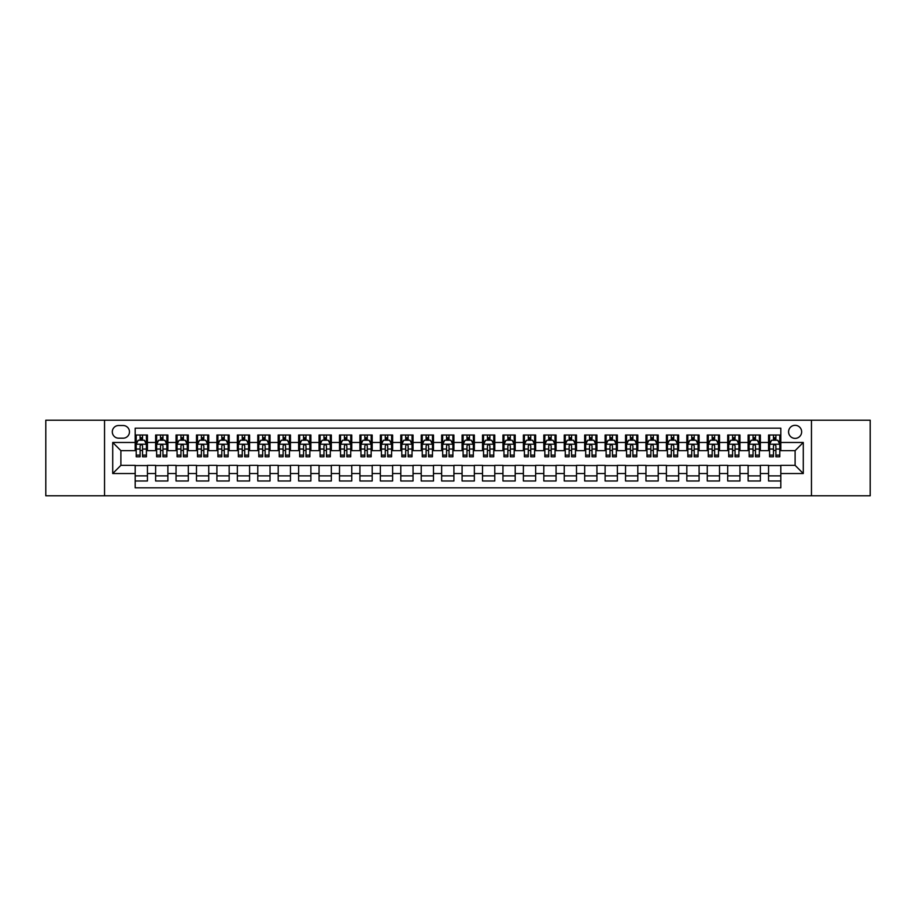 <?xml version="1.0" encoding="UTF-8"?>
<svg xmlns="http://www.w3.org/2000/svg" width="916" height="916" viewBox="0 0 916 916"><rect width="100%" height="100%" fill="white"/><g stroke="black" fill="none" stroke-linecap="round" stroke-linejoin="round"><path stroke-width="1.37" d="M795.111 425.31A6.538 6.538 0 0 0 788.573 431.848A6.538 6.538 0 0 0 795.111 438.386A6.538 6.538 0 0 0 801.649 431.848A6.538 6.538 0 0 0 795.111 425.31M811.462 495.796L870.2 495.796L870.2 420.204L811.462 420.204L811.462 495.796L104.538 495.796L104.538 420.204L45.8 420.204L45.8 495.796L104.538 495.796M780.81 435.02L768.558 435.02L768.558 442.474L760.383 442.474L760.383 450.649L768.558 450.649L768.558 442.474M760.383 442.474L760.383 435.02L748.12 435.02L748.12 442.474L739.956 442.474L739.956 450.649L748.12 450.649L748.12 442.474M739.956 442.474L739.956 435.02L727.693 435.02L727.693 442.474L719.518 442.474L719.518 450.649L727.693 450.649L727.693 442.474M719.518 442.474L719.518 435.02L707.267 435.02L707.267 442.474L699.091 442.474L699.091 450.649L707.267 450.649L707.267 442.474M699.091 442.474L699.091 435.02L686.828 435.02L686.828 442.474L678.653 442.474L678.653 450.649L686.828 450.649L686.828 442.474M678.653 442.474L678.653 435.02L666.401 435.02L666.401 442.474L658.226 442.474L658.226 450.649L666.401 450.649L666.401 442.474M658.226 442.474L658.226 435.02L645.963 435.02L645.963 442.474L637.799 442.474L637.799 450.649L645.963 450.649L645.963 442.474M637.799 442.474L637.799 435.02L625.536 435.02L625.536 442.474L617.361 442.474L617.361 450.649L625.536 450.649L625.536 442.474M617.361 442.474L617.361 435.02L605.11 435.02L605.11 442.474L596.934 442.474L596.934 450.649L605.11 450.649L605.11 442.474M596.934 442.474L596.934 435.02L584.671 435.02L584.671 442.474L576.496 442.474L576.496 450.649L584.671 450.649L584.671 442.474M576.496 442.474L576.496 435.02L564.245 435.02L564.245 442.474L556.069 442.474L556.069 450.649L564.245 450.649L564.245 442.474M556.069 442.474L556.069 435.02L543.806 435.02L543.806 442.474L535.642 442.474L535.642 450.649L543.806 450.649L543.806 442.474M535.642 442.474L535.642 435.02L523.38 435.02L523.38 442.474L515.204 442.474L515.204 450.649L523.38 450.649L523.38 442.474M515.204 442.474L515.204 435.02L502.953 435.02L502.953 442.474L494.777 442.474L494.777 450.649L502.953 450.649L502.953 442.474M494.777 442.474L494.777 435.02L482.514 435.02L482.514 442.474L474.351 442.474L474.351 450.649L482.514 450.649L482.514 442.474M474.351 442.474L474.351 435.02L462.088 435.02L462.088 442.474L453.912 442.474L453.912 450.649L462.088 450.649L462.088 442.474M453.912 442.474L453.912 435.02L441.649 435.02L441.649 442.474L433.486 442.474L433.486 450.649L441.649 450.649L441.649 442.474M433.486 442.474L433.486 435.02L421.223 435.02L421.223 442.474L413.047 442.474L413.047 450.649L421.223 450.649L421.223 442.474M413.047 442.474L413.047 435.02L400.796 435.02L400.796 442.474L392.62 442.474L392.62 450.649L400.796 450.649L400.796 442.474M392.62 442.474L392.62 435.02L380.358 435.02L380.358 442.474L372.194 442.474L372.194 450.649L380.358 450.649L380.358 442.474M372.194 442.474L372.194 435.02L359.931 435.02L359.931 442.474L351.755 442.474L351.755 450.649L359.931 450.649L359.931 442.474M351.755 442.474L351.755 435.02L339.504 435.02L339.504 442.474L331.329 442.474L331.329 450.649L339.504 450.649L339.504 442.474M331.329 442.474L331.329 435.02L319.066 435.02L319.066 442.474L310.89 442.474L310.89 450.649L319.066 450.649L319.066 442.474M310.89 442.474L310.89 435.02L298.639 435.02L298.639 442.474L290.464 442.474L290.464 450.649L298.639 450.649L298.639 442.474M290.464 442.474L290.464 435.02L278.201 435.02L278.201 442.474L270.037 442.474L270.037 450.649L278.201 450.649L278.201 442.474M270.037 442.474L270.037 435.02L257.774 435.02L257.774 442.474L249.599 442.474L249.599 450.649L257.774 450.649L257.774 442.474M249.599 442.474L249.599 435.02L237.347 435.02L237.347 442.474L229.172 442.474L229.172 450.649L237.347 450.649L237.347 442.474M229.172 442.474L229.172 435.02L216.909 435.02L216.909 442.474L208.734 442.474L208.734 450.649L216.909 450.649L216.909 442.474M208.734 442.474L208.734 435.02L196.482 435.02L196.482 442.474L188.307 442.474L188.307 450.649L196.482 450.649L196.482 442.474M188.307 442.474L188.307 435.02L176.044 435.02L176.044 442.474L167.88 442.474L167.88 450.649L176.044 450.649L176.044 442.474M167.88 442.474L167.88 435.02L155.617 435.02L155.617 450.649L147.442 450.649L147.442 435.02L135.19 435.02M135.19 480.98L147.442 480.98L147.442 465.351L155.617 465.351L155.617 480.98L167.88 480.98L167.88 465.351L176.044 465.351L176.044 473.526L167.88 473.526M176.044 473.526L176.044 480.98L188.307 480.98L188.307 465.351L196.482 465.351L196.482 473.526L188.307 473.526M196.482 473.526L196.482 480.98L208.734 480.98L208.734 465.351L216.909 465.351L216.909 473.526L208.734 473.526M216.909 473.526L216.909 480.98L229.172 480.98L229.172 465.351L237.347 465.351L237.347 473.526L229.172 473.526M237.347 473.526L237.347 480.98L249.599 480.98L249.599 465.351L257.774 465.351L257.774 473.526L249.599 473.526M257.774 473.526L257.774 480.98L270.037 480.98L270.037 465.351L278.201 465.351L278.201 473.526L270.037 473.526M278.201 473.526L278.201 480.98L290.464 480.98L290.464 465.351L298.639 465.351L298.639 473.526L290.464 473.526M298.639 473.526L298.639 480.98L310.89 480.98L310.89 465.351L319.066 465.351L319.066 473.526L310.89 473.526M319.066 473.526L319.066 480.98L331.329 480.98L331.329 465.351L339.504 465.351L339.504 473.526L331.329 473.526M339.504 473.526L339.504 480.98L351.755 480.98L351.755 465.351L359.931 465.351L359.931 473.526L351.755 473.526M359.931 473.526L359.931 480.98L372.194 480.98L372.194 465.351L380.358 465.351L380.358 473.526L372.194 473.526M380.358 473.526L380.358 480.98L392.62 480.98L392.62 465.351L400.796 465.351L400.796 473.526L392.62 473.526M400.796 473.526L400.796 480.98L413.047 480.98L413.047 465.351L421.223 465.351L421.223 473.526L413.047 473.526M421.223 473.526L421.223 480.98L433.486 480.98L433.486 465.351L441.649 465.351L441.649 473.526L433.486 473.526M441.649 473.526L441.649 480.98L453.912 480.98L453.912 465.351L462.088 465.351L462.088 473.526L453.912 473.526M462.088 473.526L462.088 480.98L474.351 480.98L474.351 465.351L482.514 465.351L482.514 473.526L474.351 473.526M482.514 473.526L482.514 480.98L494.777 480.98L494.777 465.351L502.953 465.351L502.953 473.526L494.777 473.526M502.953 473.526L502.953 480.98L515.204 480.98L515.204 465.351L523.38 465.351L523.38 473.526L515.204 473.526M523.38 473.526L523.38 480.98L535.642 480.98L535.642 465.351L543.806 465.351L543.806 473.526L535.642 473.526M543.806 473.526L543.806 480.98L556.069 480.98L556.069 465.351L564.245 465.351L564.245 473.526L556.069 473.526M564.245 473.526L564.245 480.98L576.496 480.98L576.496 465.351L584.671 465.351L584.671 473.526L576.496 473.526M584.671 473.526L584.671 480.98L596.934 480.98L596.934 465.351L605.11 465.351L605.11 473.526L596.934 473.526M605.11 473.526L605.11 480.98L617.361 480.98L617.361 465.351L625.536 465.351L625.536 473.526L617.361 473.526M625.536 473.526L625.536 480.98L637.799 480.98L637.799 465.351L645.963 465.351L645.963 473.526L637.799 473.526M645.963 473.526L645.963 480.98L658.226 480.98L658.226 465.351L666.401 465.351L666.401 473.526L658.226 473.526M666.401 473.526L666.401 480.98L678.653 480.98L678.653 465.351L686.828 465.351L686.828 473.526L678.653 473.526M686.828 473.526L686.828 480.98L699.091 480.98L699.091 465.351L707.267 465.351L707.267 473.526L699.091 473.526M707.267 473.526L707.267 480.98L719.518 480.98L719.518 465.351L727.693 465.351L727.693 473.526L719.518 473.526M727.693 473.526L727.693 480.98L739.956 480.98L739.956 465.351L748.12 465.351L748.12 473.526L739.956 473.526M748.12 473.526L748.12 480.98L760.383 480.98L760.383 465.351L768.558 465.351L768.558 473.526L760.383 473.526M118.633 438.18L123.133 438.18A6.332 6.332 0 0 0 129.465 431.848A6.332 6.332 0 0 0 123.133 425.516L118.633 425.516A6.332 6.332 0 0 0 112.302 431.848A6.332 6.332 0 0 0 118.633 438.18M811.462 420.204L104.538 420.204M780.81 442.474L780.81 428.173L135.19 428.173L135.19 450.649L120.889 450.649L120.889 465.351L135.19 465.351L135.19 487.827L780.81 487.827L780.81 465.351L795.111 465.351L795.111 450.649L780.81 450.649L780.81 442.474L803.286 442.474L803.286 473.526L780.81 473.526M135.19 473.526L112.714 473.526L112.714 442.474L135.19 442.474M768.558 473.526L768.558 480.98L780.81 480.98M135.19 440.127L136.209 440.127M140.091 440.127L142.541 440.127M146.423 440.127L147.442 440.127M135.19 450.443L136.209 450.443M140.091 450.443L142.541 450.443M146.423 450.443L147.442 450.443M135.19 465.557L147.442 465.557M135.19 475.873L147.442 475.873M155.617 450.443L156.636 450.443M160.518 450.443L162.968 450.443M166.849 450.443L167.88 450.443M155.617 440.127L156.636 440.127M160.518 440.127L162.968 440.127M166.849 440.127L167.88 440.127M155.617 465.557L167.88 465.557M155.617 475.873L167.88 475.873M176.044 465.557L188.307 465.557M176.044 475.873L188.307 475.873M176.044 440.127L177.074 440.127M180.956 440.127L183.406 440.127M187.288 440.127L188.307 440.127M176.044 450.443L177.074 450.443M180.956 450.443L183.406 450.443M187.288 450.443L188.307 450.443M196.482 465.557L208.734 465.557M196.482 475.873L208.734 475.873M196.482 440.127L197.501 440.127M201.383 440.127L203.833 440.127M207.714 440.127L208.734 440.127M196.482 450.443L197.501 450.443M201.383 450.443L203.833 450.443M207.714 450.443L208.734 450.443M216.909 465.557L229.172 465.557M216.909 475.873L229.172 475.873M216.909 440.127L217.928 440.127M221.809 440.127L224.271 440.127M228.153 440.127L229.172 440.127M216.909 450.443L217.928 450.443M221.809 450.443L224.271 450.443M228.153 450.443L229.172 450.443M237.347 465.557L249.599 465.557M237.347 475.873L249.599 475.873M237.347 440.127L238.366 440.127M242.248 440.127L244.698 440.127M248.579 440.127L249.599 440.127M237.347 450.443L238.366 450.443M242.248 450.443L244.698 450.443M248.579 450.443L249.599 450.443M257.774 465.557L270.037 465.557M257.774 475.873L270.037 475.873M257.774 440.127L258.793 440.127M262.674 440.127L265.125 440.127M269.006 440.127L270.037 440.127M257.774 450.443L258.793 450.443M262.674 450.443L265.125 450.443M269.006 450.443L270.037 450.443M278.201 465.557L290.464 465.557M278.201 475.873L290.464 475.873M278.201 440.127L279.231 440.127M283.113 440.127L285.563 440.127M289.445 440.127L290.464 440.127M278.201 450.443L279.231 450.443M283.113 450.443L285.563 450.443M289.445 450.443L290.464 450.443M298.639 465.557L310.89 465.557M298.639 475.873L310.89 475.873M298.639 440.127L299.658 440.127M303.54 440.127L305.99 440.127M309.871 440.127L310.89 440.127M298.639 450.443L299.658 450.443M303.54 450.443L305.99 450.443M309.871 450.443L310.89 450.443M319.066 465.557L331.329 465.557M319.066 475.873L331.329 475.873M319.066 440.127L320.085 440.127M323.966 440.127L326.428 440.127M330.31 440.127L331.329 440.127M319.066 450.443L320.085 450.443M323.966 450.443L326.428 450.443M330.31 450.443L331.329 450.443M339.504 465.557L351.755 465.557M339.504 475.873L351.755 475.873M339.504 440.127L340.523 440.127M344.405 440.127L346.855 440.127M350.736 440.127L351.755 440.127M339.504 450.443L340.523 450.443M344.405 450.443L346.855 450.443M350.736 450.443L351.755 450.443M359.931 465.557L372.194 465.557M359.931 475.873L372.194 475.873M359.931 440.127L360.95 440.127M364.831 440.127L367.282 440.127M371.163 440.127L372.194 440.127M359.931 450.443L360.95 450.443M364.831 450.443L367.282 450.443M371.163 450.443L372.194 450.443M380.358 465.557L392.62 465.557M380.358 475.873L392.62 475.873M380.358 440.127L381.388 440.127M385.27 440.127L387.72 440.127M391.601 440.127L392.62 440.127M380.358 450.443L381.388 450.443M385.27 450.443L387.72 450.443M391.601 450.443L392.62 450.443M400.796 465.557L413.047 465.557M400.796 475.873L413.047 475.873M400.796 440.127L401.815 440.127M405.696 440.127L408.147 440.127M412.028 440.127L413.047 440.127M400.796 450.443L401.815 450.443M405.696 450.443L408.147 450.443M412.028 450.443L413.047 450.443M421.223 465.557L433.486 465.557M421.223 475.873L433.486 475.873M421.223 440.127L422.242 440.127M426.123 440.127L428.574 440.127M432.466 440.127L433.486 440.127M421.223 450.443L422.242 450.443M426.123 450.443L428.574 450.443M432.466 450.443L433.486 450.443M441.649 465.557L453.912 465.557M441.649 475.873L453.912 475.873M441.649 440.127L442.68 440.127M446.561 440.127L449.012 440.127M452.893 440.127L453.912 440.127M441.649 450.443L442.68 450.443M446.561 450.443L449.012 450.443M452.893 450.443L453.912 450.443M462.088 465.557L474.351 465.557M462.088 475.873L474.351 475.873M462.088 440.127L463.107 440.127M466.988 440.127L469.439 440.127M473.32 440.127L474.351 440.127M462.088 450.443L463.107 450.443M466.988 450.443L469.439 450.443M473.32 450.443L474.351 450.443M482.514 465.557L494.777 465.557M482.514 475.873L494.777 475.873M482.514 440.127L483.534 440.127M487.426 440.127L489.877 440.127M493.758 440.127L494.777 440.127M482.514 450.443L483.534 450.443M487.426 450.443L489.877 450.443M493.758 450.443L494.777 450.443M502.953 465.557L515.204 465.557M502.953 475.873L515.204 475.873M502.953 440.127L503.972 440.127M507.853 440.127L510.304 440.127M514.185 440.127L515.204 440.127M502.953 450.443L503.972 450.443M507.853 450.443L510.304 450.443M514.185 450.443L515.204 450.443M523.38 465.557L535.642 465.557M523.38 475.873L535.642 475.873M523.38 440.127L524.399 440.127M528.28 440.127L530.73 440.127M534.612 440.127L535.642 440.127M523.38 450.443L524.399 450.443M528.28 450.443L530.73 450.443M534.612 450.443L535.642 450.443M543.806 465.557L556.069 465.557M543.806 475.873L556.069 475.873M543.806 440.127L544.837 440.127M548.718 440.127L551.169 440.127M555.05 440.127L556.069 440.127M543.806 450.443L544.837 450.443M548.718 450.443L551.169 450.443M555.05 450.443L556.069 450.443M564.245 465.557L576.496 465.557M564.245 475.873L576.496 475.873M564.245 440.127L565.264 440.127M569.145 440.127L571.595 440.127M575.477 440.127L576.496 440.127M564.245 450.443L565.264 450.443M569.145 450.443L571.595 450.443M575.477 450.443L576.496 450.443M584.671 465.557L596.934 465.557M584.671 475.873L596.934 475.873M584.671 440.127L585.69 440.127M589.572 440.127L592.034 440.127M595.915 440.127L596.934 440.127M584.671 450.443L585.69 450.443M589.572 450.443L592.034 450.443M595.915 450.443L596.934 450.443M605.11 465.557L617.361 465.557M605.11 475.873L617.361 475.873M605.11 440.127L606.129 440.127M610.01 440.127L612.461 440.127M616.342 440.127L617.361 440.127M605.11 450.443L606.129 450.443M610.01 450.443L612.461 450.443M616.342 450.443L617.361 450.443M625.536 465.557L637.799 465.557M625.536 475.873L637.799 475.873M625.536 440.127L626.555 440.127M630.437 440.127L632.887 440.127M636.769 440.127L637.799 440.127M625.536 450.443L626.555 450.443M630.437 450.443L632.887 450.443M636.769 450.443L637.799 450.443M645.963 465.557L658.226 465.557M645.963 475.873L658.226 475.873M645.963 440.127L646.994 440.127M650.875 440.127L653.326 440.127M657.207 440.127L658.226 440.127M645.963 450.443L646.994 450.443M650.875 450.443L653.326 450.443M657.207 450.443L658.226 450.443M666.401 465.557L678.653 465.557M666.401 475.873L678.653 475.873M666.401 440.127L667.42 440.127M671.302 440.127L673.752 440.127M677.634 440.127L678.653 440.127M666.401 450.443L667.42 450.443M671.302 450.443L673.752 450.443M677.634 450.443L678.653 450.443M686.828 465.557L699.091 465.557M686.828 475.873L699.091 475.873M686.828 440.127L687.847 440.127M691.729 440.127L694.191 440.127M698.072 440.127L699.091 440.127M686.828 450.443L687.847 450.443M691.729 450.443L694.191 450.443M698.072 450.443L699.091 450.443M707.267 465.557L719.518 465.557M707.267 475.873L719.518 475.873M707.267 440.127L708.286 440.127M712.167 440.127L714.617 440.127M718.499 440.127L719.518 440.127M707.267 450.443L708.286 450.443M712.167 450.443L714.617 450.443M718.499 450.443L719.518 450.443M727.693 465.557L739.956 465.557M727.693 475.873L739.956 475.873M727.693 440.127L728.712 440.127M732.594 440.127L735.044 440.127M738.926 440.127L739.956 440.127M727.693 450.443L728.712 450.443M732.594 450.443L735.044 450.443M738.926 450.443L739.956 450.443M748.12 465.557L760.383 465.557M748.12 475.873L760.383 475.873M748.12 440.127L749.151 440.127M753.032 440.127L755.482 440.127M759.364 440.127L760.383 440.127M748.12 450.443L749.151 450.443M753.032 450.443L755.482 450.443M759.364 450.443L760.383 450.443M768.558 465.557L780.81 465.557M768.558 475.873L780.81 475.873M768.558 440.127L769.577 440.127M773.459 440.127L775.909 440.127M779.791 440.127L780.81 440.127M768.558 450.443L769.577 450.443M773.459 450.443L775.909 450.443M779.791 450.443L780.81 450.443M120.889 450.649L112.714 442.474M120.889 465.351L112.714 473.526M803.286 442.474L795.111 450.649M803.286 473.526L795.111 465.351M142.541 437.676L140.091 437.676M146.423 455.115L142.541 455.115L142.541 456.775L146.423 456.775L146.423 444.306L144.385 440.23L138.247 440.23L136.209 444.306L136.209 456.775L140.091 456.775L140.091 455.115L136.209 455.115M136.209 444.306L136.209 435.02M146.423 444.306L146.423 435.02M140.091 440.23L140.091 435.02M142.541 435.02L142.541 440.23M142.541 455.115L142.541 445.84C141.728 444.271 140.904 444.271 140.091 445.84L140.091 455.115M162.968 437.676L160.518 437.676M166.849 455.115L162.968 455.115L162.968 456.775L166.849 456.775L166.849 444.306L164.811 440.23L158.686 440.23L156.636 444.306L156.636 456.775L160.518 456.775L160.518 455.115L156.636 455.115M156.636 444.306L156.636 435.02M166.849 444.306L166.849 435.02M160.518 440.23L160.518 435.02M162.968 435.02L162.968 440.23M162.968 455.115L162.968 445.84C162.155 444.271 161.342 444.271 160.518 445.84L160.518 455.115M183.406 437.676L180.956 437.676M187.288 455.115L183.406 455.115L183.406 456.775L187.288 456.775L187.288 444.306L185.238 440.23L179.112 440.23L177.074 444.306L177.074 456.775L180.956 456.775L180.956 455.115L177.074 455.115M177.074 444.306L177.074 435.02M187.288 444.306L187.288 435.02M180.956 440.23L180.956 435.02M183.406 435.02L183.406 440.23M183.406 455.115L183.406 445.84C182.593 444.271 181.769 444.271 180.956 445.84L180.956 455.115M203.833 437.676L201.383 437.676M207.714 455.115L203.833 455.115L203.833 456.775L207.714 456.775L207.714 444.306L205.676 440.23L199.551 440.23L197.501 444.306L197.501 456.775L201.383 456.775L201.383 455.115L197.501 455.115M197.501 444.306L197.501 435.02M207.714 444.306L207.714 435.02M201.383 440.23L201.383 435.02M203.833 435.02L203.833 440.23M203.833 455.115L203.833 445.84C203.02 444.271 202.207 444.271 201.383 445.84L201.383 455.115M224.271 437.676L221.809 437.676M228.153 455.115L224.271 455.115L224.271 456.775L228.153 456.775L228.153 444.306L226.103 440.23L219.977 440.23L217.928 444.306L217.928 456.775L221.809 456.775L221.809 455.115L217.928 455.115M217.928 444.306L217.928 435.02M228.153 444.306L228.153 435.02M221.809 440.23L221.809 435.02M224.271 435.02L224.271 440.23M224.271 455.115L224.271 445.84C223.447 444.271 222.634 444.271 221.809 445.84L221.809 455.115M244.698 437.676L242.248 437.676M248.579 455.115L244.698 455.115L244.698 456.775L248.579 456.775L248.579 444.306L246.541 440.23L240.404 440.23L238.366 444.306L238.366 456.775L242.248 456.775L242.248 455.115L238.366 455.115M238.366 444.306L238.366 435.02M248.579 444.306L248.579 435.02M242.248 440.23L242.248 435.02M244.698 435.02L244.698 440.23M244.698 455.115L244.698 445.84C243.885 444.271 243.061 444.271 242.248 445.84L242.248 455.115M265.125 437.676L262.674 437.676M269.006 455.115L265.125 455.115L265.125 456.775L269.006 456.775L269.006 444.306L266.968 440.23L260.842 440.23L258.793 444.306L258.793 456.775L262.674 456.775L262.674 455.115L258.793 455.115M258.793 444.306L258.793 435.02M269.006 444.306L269.006 435.02M262.674 440.23L262.674 435.02M265.125 435.02L265.125 440.23M265.125 455.115L265.125 445.84C264.312 444.271 263.499 444.271 262.674 445.84L262.674 455.115M285.563 437.676L283.113 437.676M289.445 455.115L285.563 455.115L285.563 456.775L289.445 456.775L289.445 444.306L287.395 440.23L281.269 440.23L279.231 444.306L279.231 456.775L283.113 456.775L283.113 455.115L279.231 455.115M279.231 444.306L279.231 435.02M289.445 444.306L289.445 435.02M283.113 440.23L283.113 435.02M285.563 435.02L285.563 440.23M285.563 455.115L285.563 445.84C284.739 444.271 283.926 444.271 283.113 445.84L283.113 455.115M305.99 437.676L303.54 437.676M309.871 455.115L305.99 455.115L305.99 456.775L309.871 456.775L309.871 444.306L307.833 440.23L301.696 440.23L299.658 444.306L299.658 456.775L303.54 456.775L303.54 455.115L299.658 455.115M299.658 444.306L299.658 435.02M309.871 444.306L309.871 435.02M303.54 440.23L303.54 435.02M305.99 435.02L305.99 440.23M305.99 455.115L305.99 445.84C305.177 444.271 304.364 444.271 303.54 445.84L303.54 455.115M326.428 437.676L323.966 437.676M330.31 455.115L326.428 455.115L326.428 456.775L330.31 456.775L330.31 444.306L328.26 440.23L322.134 440.23L320.085 444.306L320.085 456.775L323.966 456.775L323.966 455.115L320.085 455.115M320.085 444.306L320.085 435.02M330.31 444.306L330.31 435.02M323.966 440.23L323.966 435.02M326.428 435.02L326.428 440.23M326.428 455.115L326.428 445.84C325.604 444.271 324.791 444.271 323.966 445.84L323.966 455.115M346.855 437.676L344.405 437.676M350.736 455.115L346.855 455.115L346.855 456.775L350.736 456.775L350.736 444.306L348.698 440.23L342.561 440.23L340.523 444.306L340.523 456.775L344.405 456.775L344.405 455.115L340.523 455.115M340.523 444.306L340.523 435.02M350.736 444.306L350.736 435.02M344.405 440.23L344.405 435.02M346.855 435.02L346.855 440.23M346.855 455.115L346.855 445.84C346.042 444.271 345.218 444.271 344.405 445.84L344.405 455.115M367.282 437.676L364.831 437.676M371.163 455.115L367.282 455.115L367.282 456.775L371.163 456.775L371.163 444.306L369.125 440.23L362.999 440.23L360.95 444.306L360.95 456.775L364.831 456.775L364.831 455.115L360.95 455.115M360.95 444.306L360.95 435.02M371.163 444.306L371.163 435.02M364.831 440.23L364.831 435.02M367.282 435.02L367.282 440.23M367.282 455.115L367.282 445.84C366.469 444.271 365.656 444.271 364.831 445.84L364.831 455.115M387.72 437.676L385.27 437.676M391.601 455.115L387.72 455.115L387.72 456.775L391.601 456.775L391.601 444.306L389.552 440.23L383.426 440.23L381.388 444.306L381.388 456.775L385.27 456.775L385.27 455.115L381.388 455.115M381.388 444.306L381.388 435.02M391.601 444.306L391.601 435.02M385.27 440.23L385.27 435.02M387.72 435.02L387.72 440.23M387.72 455.115L387.72 445.84C386.895 444.271 386.083 444.271 385.27 445.84L385.27 455.115M408.147 437.676L405.696 437.676M412.028 455.115L408.147 455.115L408.147 456.775L412.028 456.775L412.028 444.306L409.99 440.23L403.853 440.23L401.815 444.306L401.815 456.775L405.696 456.775L405.696 455.115L401.815 455.115M401.815 444.306L401.815 435.02M412.028 444.306L412.028 435.02M405.696 440.23L405.696 435.02M408.147 435.02L408.147 440.23M408.147 455.115L408.147 445.84C407.334 444.271 406.509 444.271 405.696 445.84L405.696 455.115M428.574 437.676L426.123 437.676M432.466 455.115L428.574 455.115L428.574 456.775L432.466 456.775L432.466 444.306L430.417 440.23L424.291 440.23L422.242 444.306L422.242 456.775L426.123 456.775L426.123 455.115L422.242 455.115M422.242 444.306L422.242 435.02M432.466 444.306L432.466 435.02M426.123 440.23L426.123 435.02M428.574 435.02L428.574 440.23M428.574 455.115L428.574 445.84C427.761 444.271 426.948 444.271 426.123 445.84L426.123 455.115M449.012 437.676L446.561 437.676M452.893 455.115L449.012 455.115L449.012 456.775L452.893 456.775L452.893 444.306L450.844 440.23L444.718 440.23L442.68 444.306L442.68 456.775L446.561 456.775L446.561 455.115L442.68 455.115M442.68 444.306L442.68 435.02M452.893 444.306L452.893 435.02M446.561 440.23L446.561 435.02M449.012 435.02L449.012 440.23M449.012 455.115L449.012 445.84C448.199 444.271 447.374 444.271 446.561 445.84L446.561 455.115M469.439 437.676L466.988 437.676M473.32 455.115L469.439 455.115L469.439 456.775L473.32 456.775L473.32 444.306L471.282 440.23L465.156 440.23L463.107 444.306L463.107 456.775L466.988 456.775L466.988 455.115L463.107 455.115M463.107 444.306L463.107 435.02M473.32 444.306L473.32 435.02M466.988 440.23L466.988 435.02M469.439 435.02L469.439 440.23M469.439 455.115L469.439 445.84C468.626 444.271 467.813 444.271 466.988 445.84L466.988 455.115M489.877 437.676L487.426 437.676M493.758 455.115L489.877 455.115L489.877 456.775L493.758 456.775L493.758 444.306L491.709 440.23L485.583 440.23L483.534 444.306L483.534 456.775L487.426 456.775L487.426 455.115L483.534 455.115M483.534 444.306L483.534 435.02M493.758 444.306L493.758 435.02M487.426 440.23L487.426 435.02M489.877 435.02L489.877 440.23M489.877 455.115L489.877 445.84C489.052 444.271 488.239 444.271 487.426 445.84L487.426 455.115M510.304 437.676L507.853 437.676M514.185 455.115L510.304 455.115L510.304 456.775L514.185 456.775L514.185 444.306L512.147 440.23L506.01 440.23L503.972 444.306L503.972 456.775L507.853 456.775L507.853 455.115L503.972 455.115M503.972 444.306L503.972 435.02M514.185 444.306L514.185 435.02M507.853 440.23L507.853 435.02M510.304 435.02L510.304 440.23M510.304 455.115L510.304 445.84C509.491 444.271 508.666 444.271 507.853 445.84L507.853 455.115M530.73 437.676L528.28 437.676M534.612 455.115L530.73 455.115L530.73 456.775L534.612 456.775L534.612 444.306L532.574 440.23L526.448 440.23L524.399 444.306L524.399 456.775L528.28 456.775L528.28 455.115L524.399 455.115M524.399 444.306L524.399 435.02M534.612 444.306L534.612 435.02M528.28 440.23L528.28 435.02M530.73 435.02L530.73 440.23M530.73 455.115L530.73 445.84C529.917 444.271 529.105 444.271 528.28 445.84L528.28 455.115M551.169 437.676L548.718 437.676M555.05 455.115L551.169 455.115L551.169 456.775L555.05 456.775L555.05 444.306L553.001 440.23L546.875 440.23L544.837 444.306L544.837 456.775L548.718 456.775L548.718 455.115L544.837 455.115M544.837 444.306L544.837 435.02M555.05 444.306L555.05 435.02M548.718 440.23L548.718 435.02M551.169 435.02L551.169 440.23M551.169 455.115L551.169 445.84C550.356 444.271 549.531 444.271 548.718 445.84L548.718 455.115M571.595 437.676L569.145 437.676M575.477 455.115L571.595 455.115L571.595 456.775L575.477 456.775L575.477 444.306L573.439 440.23L567.302 440.23L565.264 444.306L565.264 456.775L569.145 456.775L569.145 455.115L565.264 455.115M565.264 444.306L565.264 435.02M575.477 444.306L575.477 435.02M569.145 440.23L569.145 435.02M571.595 435.02L571.595 440.23M571.595 455.115L571.595 445.84C570.783 444.271 569.97 444.271 569.145 445.84L569.145 455.115M592.034 437.676L589.572 437.676M595.915 455.115L592.034 455.115L592.034 456.775L595.915 456.775L595.915 444.306L593.866 440.23L587.74 440.23L585.69 444.306L585.69 456.775L589.572 456.775L589.572 455.115L585.69 455.115M585.69 444.306L585.69 435.02M595.915 444.306L595.915 435.02M589.572 440.23L589.572 435.02M592.034 435.02L592.034 440.23M592.034 455.115L592.034 445.84C591.209 444.271 590.396 444.271 589.572 445.84L589.572 455.115M612.461 437.676L610.01 437.676M616.342 455.115L612.461 455.115L612.461 456.775L616.342 456.775L616.342 444.306L614.304 440.23L608.167 440.23L606.129 444.306L606.129 456.775L610.01 456.775L610.01 455.115L606.129 455.115M606.129 444.306L606.129 435.02M616.342 444.306L616.342 435.02M610.01 440.23L610.01 435.02M612.461 435.02L612.461 440.23M612.461 455.115L612.461 445.84C611.648 444.271 610.823 444.271 610.01 445.84L610.01 455.115M632.887 437.676L630.437 437.676M636.769 455.115L632.887 455.115L632.887 456.775L636.769 456.775L636.769 444.306L634.731 440.23L628.605 440.23L626.555 444.306L626.555 456.775L630.437 456.775L630.437 455.115L626.555 455.115M626.555 444.306L626.555 435.02M636.769 444.306L636.769 435.02M630.437 440.23L630.437 435.02M632.887 435.02L632.887 440.23M632.887 455.115L632.887 445.84C632.074 444.271 631.261 444.271 630.437 445.84L630.437 455.115M653.326 437.676L650.875 437.676M657.207 455.115L653.326 455.115L653.326 456.775L657.207 456.775L657.207 444.306L655.158 440.23L649.032 440.23L646.994 444.306L646.994 456.775L650.875 456.775L650.875 455.115L646.994 455.115M646.994 444.306L646.994 435.02M657.207 444.306L657.207 435.02M650.875 440.23L650.875 435.02M653.326 435.02L653.326 440.23M653.326 455.115L653.326 445.84C652.501 444.271 651.688 444.271 650.875 445.84L650.875 455.115M673.752 437.676L671.302 437.676M677.634 455.115L673.752 455.115L673.752 456.775L677.634 456.775L677.634 444.306L675.596 440.23L669.459 440.23L667.42 444.306L667.42 456.775L671.302 456.775L671.302 455.115L667.42 455.115M667.42 444.306L667.42 435.02M677.634 444.306L677.634 435.02M671.302 440.23L671.302 435.02M673.752 435.02L673.752 440.23M673.752 455.115L673.752 445.84C672.939 444.271 672.115 444.271 671.302 445.84L671.302 455.115M694.191 437.676L691.729 437.676M698.072 455.115L694.191 455.115L694.191 456.775L698.072 456.775L698.072 444.306L696.023 440.23L689.897 440.23L687.847 444.306L687.847 456.775L691.729 456.775L691.729 455.115L687.847 455.115M687.847 444.306L687.847 435.02M698.072 444.306L698.072 435.02M691.729 440.23L691.729 435.02M694.191 435.02L694.191 440.23M694.191 455.115L694.191 445.84C693.366 444.271 692.553 444.271 691.729 445.84L691.729 455.115M714.617 437.676L712.167 437.676M718.499 455.115L714.617 455.115L714.617 456.775L718.499 456.775L718.499 444.306L716.449 440.23L710.324 440.23L708.286 444.306L708.286 456.775L712.167 456.775L712.167 455.115L708.286 455.115M708.286 444.306L708.286 435.02M718.499 444.306L718.499 435.02M712.167 440.23L712.167 435.02M714.617 435.02L714.617 440.23M714.617 455.115L714.617 445.84C713.804 444.271 712.98 444.271 712.167 445.84L712.167 455.115M735.044 437.676L732.594 437.676M738.926 455.115L735.044 455.115L735.044 456.775L738.926 456.775L738.926 444.306L736.888 440.23L730.762 440.23L728.712 444.306L728.712 456.775L732.594 456.775L732.594 455.115L728.712 455.115M728.712 444.306L728.712 435.02M738.926 444.306L738.926 435.02M732.594 440.23L732.594 435.02M735.044 435.02L735.044 440.23M735.044 455.115L735.044 445.84C734.231 444.271 733.418 444.271 732.594 445.84L732.594 455.115M755.482 437.676L753.032 437.676M759.364 455.115L755.482 455.115L755.482 456.775L759.364 456.775L759.364 444.306L757.314 440.23L751.189 440.23L749.151 444.306L749.151 456.775L753.032 456.775L753.032 455.115L749.151 455.115M749.151 444.306L749.151 435.02M759.364 444.306L759.364 435.02M753.032 440.23L753.032 435.02M755.482 435.02L755.482 440.23M755.482 455.115L755.482 445.84C754.658 444.271 753.845 444.271 753.032 445.84L753.032 455.115M775.909 437.676L773.459 437.676M779.791 455.115L775.909 455.115L775.909 456.775L779.791 456.775L779.791 444.306L777.753 440.23L771.615 440.23L769.577 444.306L769.577 456.775L773.459 456.775L773.459 455.115L769.577 455.115M769.577 444.306L769.577 435.02M779.791 444.306L779.791 435.02M773.459 440.23L773.459 435.02M775.909 435.02L775.909 440.23M775.909 455.115L775.909 445.84C775.096 444.271 774.272 444.271 773.459 445.84L773.459 455.115M155.617 473.526L147.442 473.526M155.617 442.474L147.442 442.474M146.377 444.214L136.255 444.214M136.209 441.352L137.686 441.352M144.946 441.352L146.423 441.352M140.091 449.046L136.209 449.046M146.423 449.046L142.541 449.046M142.541 438.97L140.091 438.97M166.804 444.214L156.693 444.214M156.636 441.352L158.124 441.352M165.372 441.352L166.849 441.352M160.518 449.046L156.636 449.046M166.849 449.046L162.968 449.046M162.968 438.97L160.518 438.97M187.23 444.214L177.12 444.214M177.074 441.352L178.551 441.352M185.811 441.352L187.288 441.352M180.956 449.046L177.074 449.046M187.288 449.046L183.406 449.046M183.406 438.97L180.956 438.97M207.669 444.214L197.558 444.214M197.501 441.352L198.978 441.352M206.237 441.352L207.714 441.352M201.383 449.046L197.501 449.046M207.714 449.046L203.833 449.046M203.833 438.97L201.383 438.97M228.095 444.214L217.985 444.214M217.928 441.352L219.416 441.352M226.664 441.352L228.153 441.352M221.809 449.046L217.928 449.046M228.153 449.046L224.271 449.046M224.271 438.97L221.809 438.97M248.534 444.214L238.412 444.214M238.366 441.352L239.843 441.352M247.102 441.352L248.579 441.352M242.248 449.046L238.366 449.046M248.579 449.046L244.698 449.046M244.698 438.97L242.248 438.97M268.961 444.214L258.85 444.214M258.793 441.352L260.281 441.352M267.529 441.352L269.006 441.352M262.674 449.046L258.793 449.046M269.006 449.046L265.125 449.046M265.125 438.97L262.674 438.97M289.387 444.214L279.277 444.214M279.231 441.352L280.708 441.352M287.956 441.352L289.445 441.352M283.113 449.046L279.231 449.046M289.445 449.046L285.563 449.046M285.563 438.97L283.113 438.97M309.826 444.214L299.704 444.214M299.658 441.352L301.135 441.352M308.394 441.352L309.871 441.352M303.54 449.046L299.658 449.046M309.871 449.046L305.99 449.046M305.99 438.97L303.54 438.97M330.252 444.214L320.142 444.214M320.085 441.352L321.573 441.352M328.821 441.352L330.31 441.352M323.966 449.046L320.085 449.046M330.31 449.046L326.428 449.046M326.428 438.97L323.966 438.97M350.691 444.214L340.569 444.214M340.523 441.352L342 441.352M349.259 441.352L350.736 441.352M344.405 449.046L340.523 449.046M350.736 449.046L346.855 449.046M346.855 438.97L344.405 438.97M371.117 444.214L361.007 444.214M360.95 441.352L362.438 441.352M369.686 441.352L371.163 441.352M364.831 449.046L360.95 449.046M371.163 449.046L367.282 449.046M367.282 438.97L364.831 438.97M391.544 444.214L381.434 444.214M381.388 441.352L382.865 441.352M390.113 441.352L391.601 441.352M385.27 449.046L381.388 449.046M391.601 449.046L387.72 449.046M387.72 438.97L385.27 438.97M411.982 444.214L401.861 444.214M401.815 441.352L403.292 441.352M410.551 441.352L412.028 441.352M405.696 449.046L401.815 449.046M412.028 449.046L408.147 449.046M408.147 438.97L405.696 438.97M432.409 444.214L422.299 444.214M422.242 441.352L423.73 441.352M430.978 441.352L432.466 441.352M426.123 449.046L422.242 449.046M432.466 449.046L428.574 449.046M428.574 438.97L426.123 438.97M452.836 444.214L442.726 444.214M442.68 441.352L444.157 441.352M451.416 441.352L452.893 441.352M446.561 449.046L442.68 449.046M452.893 449.046L449.012 449.046M449.012 438.97L446.561 438.97M473.274 444.214L463.164 444.214M463.107 441.352L464.584 441.352M471.843 441.352L473.32 441.352M466.988 449.046L463.107 449.046M473.32 449.046L469.439 449.046M469.439 438.97L466.988 438.97M493.701 444.214L483.591 444.214M483.534 441.352L485.022 441.352M492.27 441.352L493.758 441.352M487.426 449.046L483.534 449.046M493.758 449.046L489.877 449.046M489.877 438.97L487.426 438.97M514.139 444.214L504.018 444.214M503.972 441.352L505.449 441.352M512.708 441.352L514.185 441.352M507.853 449.046L503.972 449.046M514.185 449.046L510.304 449.046M510.304 438.97L507.853 438.97M534.566 444.214L524.456 444.214M524.399 441.352L525.887 441.352M533.135 441.352L534.612 441.352M528.28 449.046L524.399 449.046M534.612 449.046L530.73 449.046M530.73 438.97L528.28 438.97M554.993 444.214L544.883 444.214M544.837 441.352L546.314 441.352M553.562 441.352L555.05 441.352M548.718 449.046L544.837 449.046M555.05 449.046L551.169 449.046M551.169 438.97L548.718 438.97M575.431 444.214L565.309 444.214M565.264 441.352L566.741 441.352M574 441.352L575.477 441.352M569.145 449.046L565.264 449.046M575.477 449.046L571.595 449.046M571.595 438.97L569.145 438.97M595.858 444.214L585.748 444.214M585.69 441.352L587.179 441.352M594.427 441.352L595.915 441.352M589.572 449.046L585.69 449.046M595.915 449.046L592.034 449.046M592.034 438.97L589.572 438.97M616.296 444.214L606.174 444.214M606.129 441.352L607.606 441.352M614.865 441.352L616.342 441.352M610.01 449.046L606.129 449.046M616.342 449.046L612.461 449.046M612.461 438.97L610.01 438.97M636.723 444.214L626.613 444.214M626.555 441.352L628.044 441.352M635.292 441.352L636.769 441.352M630.437 449.046L626.555 449.046M636.769 449.046L632.887 449.046M632.887 438.97L630.437 438.97M657.15 444.214L647.04 444.214M646.994 441.352L648.471 441.352M655.719 441.352L657.207 441.352M650.875 449.046L646.994 449.046M657.207 449.046L653.326 449.046M653.326 438.97L650.875 438.97M677.588 444.214L667.466 444.214M667.42 441.352L668.898 441.352M676.157 441.352L677.634 441.352M671.302 449.046L667.42 449.046M677.634 449.046L673.752 449.046M673.752 438.97L671.302 438.97M698.015 444.214L687.905 444.214M687.847 441.352L689.336 441.352M696.584 441.352L698.072 441.352M691.729 449.046L687.847 449.046M698.072 449.046L694.191 449.046M694.191 438.97L691.729 438.97M718.442 444.214L708.331 444.214M708.286 441.352L709.763 441.352M717.022 441.352L718.499 441.352M712.167 449.046L708.286 449.046M718.499 449.046L714.617 449.046M714.617 438.97L712.167 438.97M738.88 444.214L728.77 444.214M728.712 441.352L730.189 441.352M737.449 441.352L738.926 441.352M732.594 449.046L728.712 449.046M738.926 449.046L735.044 449.046M735.044 438.97L732.594 438.97M759.307 444.214L749.196 444.214M749.151 441.352L750.628 441.352M757.875 441.352L759.364 441.352M753.032 449.046L749.151 449.046M759.364 449.046L755.482 449.046M755.482 438.97L753.032 438.97M779.745 444.214L769.623 444.214M769.577 441.352L771.054 441.352M778.314 441.352L779.791 441.352M773.459 449.046L769.577 449.046M779.791 449.046L775.909 449.046M775.909 438.97L773.459 438.97"/></g></svg>

